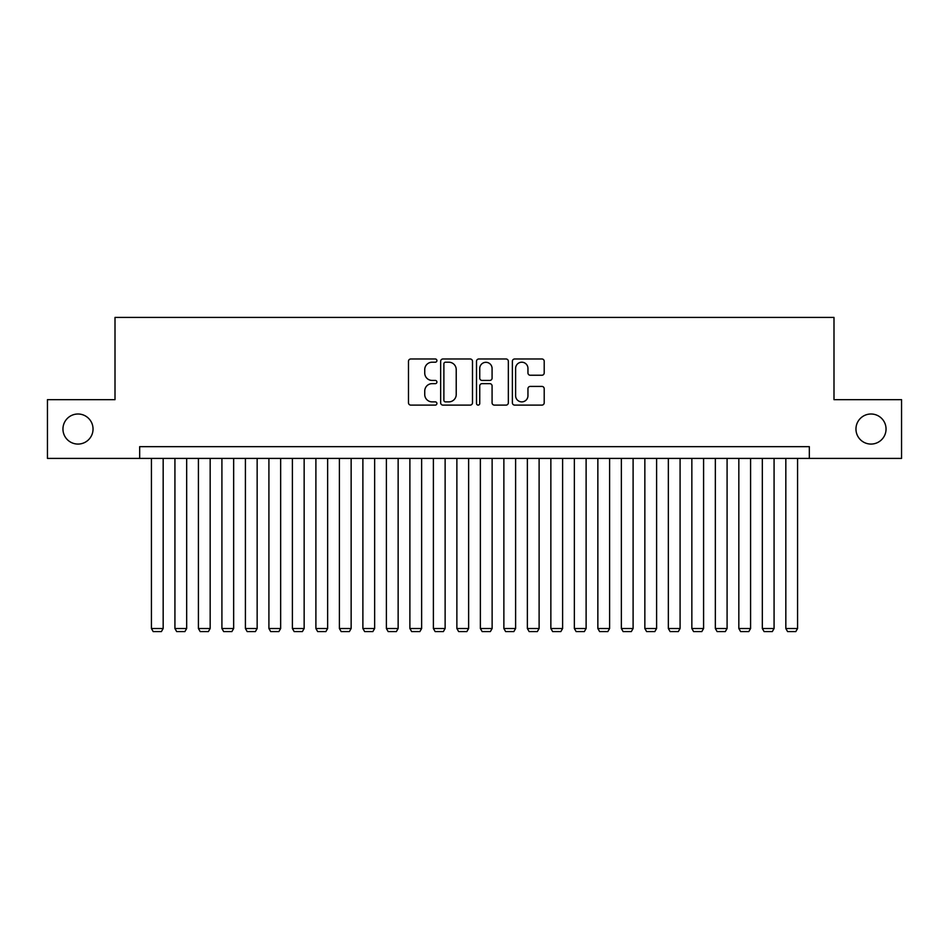 <?xml version="1.0" encoding="UTF-8"?>
<svg xmlns="http://www.w3.org/2000/svg" width="949" height="949" viewBox="0 0 949 949"><rect width="100%" height="100%" fill="white"/><g stroke="black" fill="none" stroke-linecap="round" stroke-linejoin="round"><path stroke-width="1.42" d="M436.908 360.596A1.613 1.613 0 0 0 435.294 358.983L410.787 358.983A2.301 2.301 0 0 0 408.485 361.284L408.485 402.803A2.301 2.301 0 0 0 410.787 405.104L435.294 405.104A1.613 1.613 0 0 0 436.908 403.491A1.613 1.613 0 0 0 435.294 401.878L432.115 401.878A7.378 7.378 0 0 1 424.737 394.499L424.737 391.035A7.378 7.378 0 0 1 432.115 383.657L435.294 383.657A1.613 1.613 0 0 0 436.908 382.044A1.613 1.613 0 0 0 435.294 380.43L432.115 380.43A7.378 7.378 0 0 1 424.737 373.052L424.737 369.588A7.378 7.378 0 0 1 432.115 362.21L435.294 362.21A1.613 1.613 0 0 0 436.908 360.596M855.962 429.031A15.042 15.042 0 0 0 871.004 444.073A15.042 15.042 0 0 0 886.046 429.031A15.042 15.042 0 0 0 871.004 414.001A15.042 15.042 0 0 0 855.962 429.031M62.954 429.031A15.042 15.042 0 0 0 77.996 444.073A15.042 15.042 0 0 0 93.038 429.031A15.042 15.042 0 0 0 77.996 414.001A15.042 15.042 0 0 0 62.954 429.031M541.903 375.235A2.301 2.301 0 0 0 544.204 372.933L544.204 361.284A2.301 2.301 0 0 0 541.903 358.983L514.69 358.983A2.301 2.301 0 0 0 512.377 361.284L512.377 402.803A2.301 2.301 0 0 0 514.69 405.104L541.903 405.104A2.301 2.301 0 0 0 544.204 402.803L544.204 388.734A2.301 2.301 0 0 0 541.903 386.421L530.254 386.421A2.301 2.301 0 0 0 527.952 388.734L527.952 395.709A6.169 6.169 0 0 1 521.784 401.878A6.169 6.169 0 0 1 515.615 395.709L515.615 368.378A6.169 6.169 0 0 1 521.784 362.21A6.169 6.169 0 0 1 527.952 368.378L527.952 372.933A2.301 2.301 0 0 0 530.254 375.235L541.903 375.235M139.669 458.403L47.45 458.403L47.45 399.659L115.007 399.659L115.007 317.429L833.993 317.429L833.993 399.659L901.55 399.659L901.55 458.403L809.331 458.403L809.331 446.659L139.669 446.659L139.669 458.403L809.331 458.403M472.483 361.284A2.301 2.301 0 0 0 470.17 358.983L442.958 358.983A2.301 2.301 0 0 0 440.656 361.284L440.656 402.803A2.301 2.301 0 0 0 442.958 405.104L470.17 405.104A2.301 2.301 0 0 0 472.483 402.803L472.483 361.284M478.83 358.983L506.042 358.983A2.301 2.301 0 0 1 508.344 361.284L508.344 402.803A2.301 2.301 0 0 1 506.042 405.104L494.393 405.104A2.301 2.301 0 0 1 492.08 402.803L492.08 385.958A2.301 2.301 0 0 0 489.779 383.657L482.056 383.657A2.301 2.301 0 0 0 479.743 385.958L479.743 403.491A1.613 1.613 0 0 1 478.13 405.104A1.613 1.613 0 0 1 476.517 403.491L476.517 361.284A2.301 2.301 0 0 1 478.83 358.983M445.496 362.21A1.613 1.613 0 0 0 443.883 363.823L443.883 400.264A1.613 1.613 0 0 0 445.496 401.878L448.841 401.878A7.378 7.378 0 0 0 456.22 394.499L456.22 369.588A7.378 7.378 0 0 0 448.841 362.21L445.496 362.21M492.08 368.497A6.169 6.169 0 0 0 485.912 362.316A6.169 6.169 0 0 0 479.743 368.497L479.743 378.117A2.301 2.301 0 0 0 482.056 380.43L489.779 380.43A2.301 2.301 0 0 0 492.08 378.117L492.08 368.497M163.169 458.403L163.169 628.523L151.425 628.523L151.425 458.403M163.169 628.523L161.413 631.571L153.18 631.571L151.425 628.523M186.668 458.403L186.668 628.523L174.924 628.523L174.924 458.403M186.668 628.523L184.901 631.571L176.68 631.571L174.924 628.523M210.168 458.403L210.168 628.523L198.412 628.523L198.412 458.403M210.168 628.523L208.4 631.571L200.18 631.571L198.412 628.523M233.656 458.403L233.656 628.523L221.912 628.523L221.912 458.403M233.656 628.523L231.9 631.571L223.679 631.571L221.912 628.523M257.155 458.403L257.155 628.523L245.411 628.523L245.411 458.403M257.155 628.523L255.4 631.571L247.167 631.571L245.411 628.523M280.655 458.403L280.655 628.523L268.911 628.523L268.911 458.403M280.655 628.523L278.887 631.571L270.667 631.571L268.911 628.523M304.154 458.403L304.154 628.523L292.399 628.523L292.399 458.403M304.154 628.523L302.387 631.571L294.166 631.571L292.399 628.523M327.642 458.403L327.642 628.523L315.898 628.523L315.898 458.403M327.642 628.523L325.887 631.571L317.666 631.571L315.898 628.523M351.142 458.403L351.142 628.523L339.398 628.523L339.398 458.403M351.142 628.523L349.386 631.571L341.154 631.571L339.398 628.523M374.641 458.403L374.641 628.523L362.886 628.523L362.886 458.403M374.641 628.523L372.874 631.571L364.653 631.571L362.886 628.523M398.141 458.403L398.141 628.523L386.385 628.523L386.385 458.403M398.141 628.523L396.374 631.571L388.153 631.571L386.385 628.523M421.629 458.403L421.629 628.523L409.885 628.523L409.885 458.403M421.629 628.523L419.873 631.571L411.652 631.571L409.885 628.523M445.128 458.403L445.128 628.523L433.385 628.523L433.385 458.403M445.128 628.523L443.373 631.571L435.14 631.571L433.385 628.523M468.628 458.403L468.628 628.523L456.872 628.523L456.872 458.403M468.628 628.523L466.861 631.571L458.64 631.571L456.872 628.523M492.128 458.403L492.128 628.523L480.372 628.523L480.372 458.403M492.128 628.523L490.36 631.571L482.139 631.571L480.372 628.523M515.615 458.403L515.615 628.523L503.872 628.523L503.872 458.403M515.615 628.523L513.86 631.571L505.627 631.571L503.872 628.523M539.115 458.403L539.115 628.523L527.371 628.523L527.371 458.403M539.115 628.523L537.348 631.571L529.127 631.571L527.371 628.523M562.615 458.403L562.615 628.523L550.859 628.523L550.859 458.403M562.615 628.523L560.847 631.571L552.626 631.571L550.859 628.523M586.114 458.403L586.114 628.523L574.359 628.523L574.359 458.403M586.114 628.523L584.347 631.571L576.126 631.571L574.359 628.523M609.602 458.403L609.602 628.523L597.858 628.523L597.858 458.403M609.602 628.523L607.846 631.571L599.614 631.571L597.858 628.523M633.102 458.403L633.102 628.523L621.358 628.523L621.358 458.403M633.102 628.523L631.334 631.571L623.113 631.571L621.358 628.523M656.601 458.403L656.601 628.523L644.846 628.523L644.846 458.403M656.601 628.523L654.834 631.571L646.613 631.571L644.846 628.523M680.089 458.403L680.089 628.523L668.345 628.523L668.345 458.403M680.089 628.523L678.333 631.571L670.113 631.571L668.345 628.523M703.589 458.403L703.589 628.523L691.845 628.523L691.845 458.403M703.589 628.523L701.833 631.571L693.6 631.571L691.845 628.523M727.088 458.403L727.088 628.523L715.344 628.523L715.344 458.403M727.088 628.523L725.321 631.571L717.1 631.571L715.344 628.523M750.588 458.403L750.588 628.523L738.832 628.523L738.832 458.403M750.588 628.523L748.82 631.571L740.6 631.571L738.832 628.523M774.076 458.403L774.076 628.523L762.332 628.523L762.332 458.403M774.076 628.523L772.32 631.571L764.099 631.571L762.332 628.523M797.575 458.403L797.575 628.523L785.831 628.523L785.831 458.403M797.575 628.523L795.82 631.571L787.587 631.571L785.831 628.523"/></g></svg>
